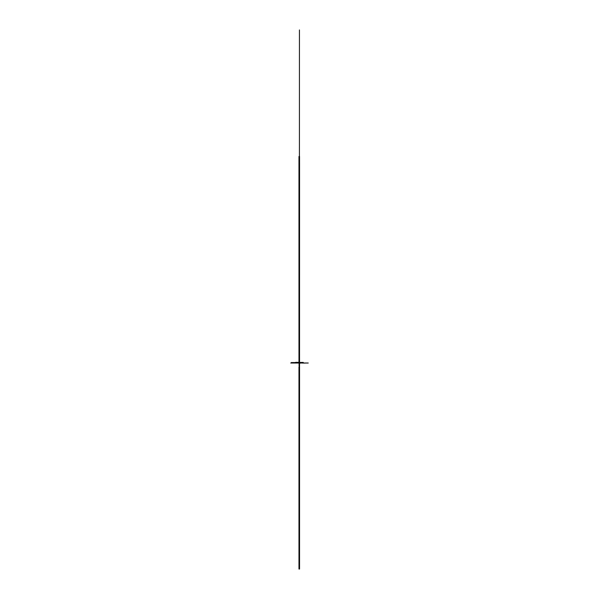 <?xml version="1.0" encoding="UTF-8"?>
<svg xmlns="http://www.w3.org/2000/svg" width="599" height="599" viewBox="0 0 599 599"><rect width="100%" height="100%" fill="white"/><g stroke="black" fill="none" stroke-linecap="round" stroke-linejoin="round"><path stroke-width="0.45" stroke-dasharray="3 2.25" d="M299.515 363.323L299.051 363.286L299.515 363.323M299.552 362.447L299.552 363.368L298.976 363.368L298.976 362.178L299.552 362.178L299.552 363.368L299.552 362.253L299.552 363.286L299.051 363.286M299.552 362.919L299.552 362.335L299.552 363.211L298.976 363.211L298.976 362.335L298.976 362.927M299.552 363.024L299.552 362.335L298.976 362.335L298.976 363.031M299.552 363.368L299.552 362.485L299.552 363.286L298.976 363.286L298.976 362.253L298.976 363.286L299.552 363.286L298.976 363.286L298.976 362.462L298.976 363.368L298.976 362.447M299.552 363.091L299.552 362.253L298.976 362.2M299.552 362.253L298.976 362.253L299.552 362.2M298.976 363.091L298.976 362.253"/><path stroke-width="0.9" d="M299.552 363.346L299.051 363.286M298.976 363.346L299.552 363.286L299.552 362.335L298.976 362.335L299.552 362.178L298.976 362.238L298.976 156.496M299.433 362.739L299.53 363.234L298.976 363.211L298.976 358.973M299.65 363.076L299.552 362.253L298.976 362.253M298.976 569.05L298.976 366.977M299.545 354.563L299.552 156.496M299.552 366.977L299.5 355.297M299.552 358.973L299.5 362.298M299.552 363.368L299.552 569.05M299.552 363.286L299.552 505.975L299.552 363.286M299.507 362.754L299.5 362.238L299.433 362.754M299.448 362.754L299.455 362.238M299.53 362.739L299.515 365.944M299.627 362.657L299.44 367.254M299.478 362.62L291.286 362.62M299.418 362.298L299.41 327.151M299.545 362.56L291.286 362.56M299.44 362.657L299.507 362.163M299.425 362.343L299.425 365.487M303.251 362.432L299.425 362.432A0.921 0.921 0 0 1 299.537 362.432L299.522 359.28M299.53 362.358L295.689 362.343M299.493 362.657L297.621 362.65M299.545 362.762L294.993 362.762M299.395 363.211L299.433 29.95M299.755 363.076L299.178 363.121L299.148 366.678M299.156 366.625L299.186 363.121L300.249 363.106M299.275 363.039L300.331 363.106M299.343 363.121L299.373 366.67M299.343 363.211L299.313 359.707M299.193 363.106L300.361 363.106M299.275 363.106L300.436 363.106M293.802 363.024L291.713 363.016M305.168 363.069L302.547 363.076M299.298 363.076L299.418 364.402M308.245 363.016L299.41 363.016L299.425 363.773M299.41 363.211L299.41 346.656M299.5 363.076L299.964 363.076M299.56 162.883L299.545 363.016L290.755 363.016M299.41 363.016L299.418 162.883M299.081 363.211L299.081 365.944"/></g></svg>
